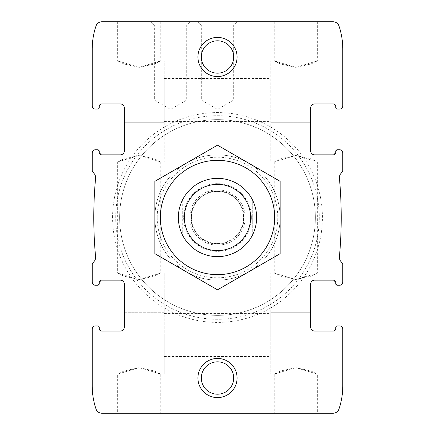 <?xml version="1.0" encoding="UTF-8"?>
<svg xmlns="http://www.w3.org/2000/svg" width="435" height="435" viewBox="0 0 435 435"><rect width="100%" height="100%" fill="white"/><g stroke="black" fill="none" stroke-linecap="round" stroke-linejoin="round"><path stroke-width="0.33" stroke-dasharray="2.17 1.63" d="M139.2 279.547L154.42 276.176L160.732 273.093L139.222 279.547L123.98 276.176L117.667 273.093L139.2 279.547M139.2 155.453L123.98 158.824L117.667 161.907L139.178 155.453L154.42 158.824L160.732 161.907L139.2 155.453M139.2 413.25L160.732 413.25L139.2 413.25M139.2 367.646L123.98 371.017L117.667 374.1L139.178 367.646L154.42 371.017L160.732 374.1L139.2 367.646M120.408 331.035A3.915 3.915 0 0 0 124.323 327.12A3.915 3.915 0 0 1 120.408 331.035L101.616 331.035A2.349 2.349 0 0 1 99.267 328.686A2.349 2.349 0 0 0 101.616 331.035M99.267 328.686L99.267 327.512A1.566 1.566 0 0 0 97.701 325.945A1.566 1.566 0 0 1 99.267 327.512A1.566 1.566 0 0 0 97.701 325.945L95.352 325.945A3.132 3.132 0 0 0 92.22 329.077A3.132 3.132 0 0 1 95.352 325.945A3.132 3.132 0 0 0 92.22 329.077L92.22 374.1L92.22 334.95L164.256 334.95L164.256 374.1L164.256 312.243L164.256 334.95L92.22 334.95M97.701 325.945L95.352 325.945M124.323 327.12L124.323 312.243L164.256 312.243L164.256 273.093L164.256 312.243L124.323 312.243L124.323 284.055L124.323 327.12L124.323 284.055A3.915 3.915 0 0 0 120.408 280.14C123.094 280.662 124.399 281.967 124.323 284.055C124.399 281.972 123.094 280.667 120.408 280.14L101.616 280.14A2.349 2.349 0 0 0 99.267 282.489L99.267 283.663L97.701 285.229L95.352 285.229C93.172 284.746 92.128 283.702 92.22 282.097A3.132 3.132 0 0 0 95.352 285.229L97.701 285.229A1.566 1.566 0 0 0 99.267 283.663L99.267 282.489L101.616 280.14L99.267 282.489L99.267 283.663L97.701 285.229M92.22 329.077L92.22 385.845A72.819 72.819 0 0 0 95.994 408.976A6.264 6.264 0 0 0 101.931 413.25L333.069 413.25A6.264 6.264 0 0 0 339.006 408.976A72.819 72.819 0 0 0 342.78 385.845L342.78 329.077A3.132 3.132 0 0 0 339.648 325.945A3.132 3.132 0 0 1 342.78 329.077A3.132 3.132 0 0 0 339.648 325.945L337.299 325.945L339.648 325.945M99.267 151.336L99.267 152.511A2.349 2.349 0 0 0 101.616 154.86L99.267 152.511L99.267 151.336L97.701 149.77L99.267 151.336A1.566 1.566 0 0 0 97.701 149.77L95.352 149.77C93.172 150.254 92.128 151.298 92.22 152.902C92.122 151.304 93.166 150.26 95.352 149.77A3.132 3.132 0 0 0 92.22 152.902L92.22 170.732A1.566 1.566 0 0 0 92.584 171.738L94.248 173.723A5.872 5.872 0 0 1 95.597 178.035A430.65 430.65 0 0 0 95.597 256.965A5.872 5.872 0 0 1 94.248 261.277L92.584 263.262A1.566 1.566 0 0 0 92.22 264.268L92.22 282.097C92.122 283.696 93.166 284.74 95.352 285.229M120.408 280.14L101.616 280.14L120.408 280.14M124.323 107.88L124.323 122.757L124.323 107.88A3.915 3.915 0 0 0 120.408 103.965A3.915 3.915 0 0 1 124.323 107.88L124.323 150.945C124.399 153.028 123.094 154.333 120.408 154.86A3.915 3.915 0 0 0 124.323 150.945L124.323 122.757L124.323 150.945C124.399 153.033 123.094 154.338 120.408 154.86L101.616 154.86L99.267 152.511M120.408 103.965L101.616 103.965A2.349 2.349 0 0 0 99.267 106.314A2.349 2.349 0 0 1 101.616 103.965M99.267 107.489L99.267 106.314L99.267 107.489A1.566 1.566 0 0 1 97.701 109.054A1.566 1.566 0 0 0 99.267 107.489A1.566 1.566 0 0 1 97.701 109.054L95.352 109.054L97.701 109.054M92.22 100.05L164.256 100.05L164.256 60.9L164.256 122.757L164.256 78.517L164.256 121.582L164.256 100.05L92.22 100.05L92.22 60.9L92.22 105.922A3.132 3.132 0 0 0 95.352 109.054A3.132 3.132 0 0 1 92.22 105.922A3.132 3.132 0 0 0 95.352 109.054M139.2 67.354L154.42 63.983L160.732 60.9L139.222 67.354L123.98 63.983L117.667 60.9L139.2 67.354M139.2 21.75L160.732 21.75L139.2 21.75M97.701 149.77L95.352 149.77M120.408 154.86L101.616 154.86L120.408 154.86M335.733 328.686A2.349 2.349 0 0 1 333.384 331.035L314.592 331.035A3.915 3.915 0 0 1 310.677 327.12L310.677 284.055C310.601 281.972 311.906 280.667 314.592 280.14L333.384 280.14L335.733 282.489L335.733 283.663L335.733 282.489A2.349 2.349 0 0 0 333.384 280.14L314.592 280.14A3.915 3.915 0 0 0 310.677 284.055L310.677 327.12A3.915 3.915 0 0 0 314.592 331.035L333.384 331.035A2.349 2.349 0 0 0 335.733 328.686L335.733 327.512A1.566 1.566 0 0 1 337.299 325.945A1.566 1.566 0 0 0 335.733 327.512L335.733 328.686L335.733 327.512A1.566 1.566 0 0 1 337.299 325.945M335.733 283.663L337.299 285.229L335.733 283.663A1.566 1.566 0 0 0 337.299 285.229L339.648 285.229A3.132 3.132 0 0 0 342.78 282.097C342.878 283.696 341.834 284.74 339.648 285.229C341.828 284.746 342.872 283.702 342.78 282.097L342.78 264.268A1.566 1.566 0 0 0 342.416 263.262L340.752 261.277A5.872 5.872 0 0 1 339.403 256.965A430.65 430.65 0 0 0 339.403 178.035A5.872 5.872 0 0 1 340.752 173.723L342.416 171.738A1.566 1.566 0 0 0 342.78 170.732L342.78 152.902A3.132 3.132 0 0 0 339.648 149.77C341.828 150.254 342.872 151.298 342.78 152.902L342.78 161.907L317.332 161.907L295.822 155.453L280.58 158.824L274.267 161.907L295.8 155.453L311.02 158.824L317.332 161.907L317.332 273.093L295.8 279.547L280.58 276.176L274.267 273.093L295.778 279.547L311.02 276.176L317.332 273.093L342.78 273.093L342.78 282.097M342.78 334.95L270.744 334.95L270.744 374.1L270.744 312.243L270.744 334.95L342.78 334.95L342.78 374.1L342.78 329.077M337.299 149.77L339.648 149.77L337.299 149.77A1.566 1.566 0 0 0 335.733 151.336L337.299 149.77L335.733 151.336L335.733 152.511L333.384 154.86L314.592 154.86L333.384 154.86A2.349 2.349 0 0 0 335.733 152.511L335.733 151.336L335.733 152.511L333.384 154.86L314.592 154.86C311.906 154.338 310.601 153.033 310.677 150.945A3.915 3.915 0 0 0 314.592 154.86C311.906 154.333 310.601 153.028 310.677 150.945L310.677 107.88A3.915 3.915 0 0 1 314.592 103.965A3.915 3.915 0 0 0 310.677 107.88M342.78 100.05L342.78 60.9L342.78 100.05L270.744 100.05L270.744 161.907L270.744 60.9L270.744 100.05L342.78 100.05L342.78 105.922A3.132 3.132 0 0 1 339.648 109.054A3.132 3.132 0 0 0 342.78 105.922L342.78 49.155A72.819 72.819 0 0 0 339.006 26.024A6.264 6.264 0 0 0 333.069 21.75L101.931 21.75A6.264 6.264 0 0 0 95.994 26.024A72.819 72.819 0 0 0 92.22 49.155L92.22 105.922M295.8 413.25L317.332 413.25L295.8 413.25M295.8 367.646L311.02 371.017L317.332 374.1L295.822 367.646L280.58 371.017L274.267 374.1L295.8 367.646M333.384 331.035L314.592 331.035M314.592 103.965L333.384 103.965A2.349 2.349 0 0 1 335.733 106.314A2.349 2.349 0 0 0 333.384 103.965M335.733 107.489L335.733 106.314L335.733 107.489A1.566 1.566 0 0 0 337.299 109.054A1.566 1.566 0 0 1 335.733 107.489A1.566 1.566 0 0 0 337.299 109.054L339.648 109.054A3.132 3.132 0 0 0 342.78 105.922M339.648 109.054L337.299 109.054M295.8 67.354L280.58 63.983L274.267 60.9L295.778 67.354L311.02 63.983L317.332 60.9L295.8 67.354M295.8 21.75L317.332 21.75L295.8 21.75M310.677 327.12L310.677 284.055C310.601 281.967 311.906 280.662 314.592 280.14L333.384 280.14L335.733 282.489M197.925 378.015A19.575 19.575 0 0 1 227.287 361.061A19.575 19.575 0 0 1 227.287 394.969A19.575 19.575 0 0 1 197.925 378.015M197.925 56.985A19.575 19.575 0 0 1 227.287 40.031A19.575 19.575 0 0 1 227.287 73.939A19.575 19.575 0 0 1 197.925 56.985M112.578 217.5A104.922 104.922 0 0 1 269.961 126.634A104.922 104.922 0 0 1 269.961 308.366A104.922 104.922 0 0 1 112.578 217.5M178.35 217.5A39.15 39.15 0 0 1 237.075 183.597A39.15 39.15 0 0 1 237.075 251.403A39.15 39.15 0 0 1 178.35 217.5A39.15 39.15 0 0 1 237.075 183.597A39.15 39.15 0 0 1 237.075 251.403A39.15 39.15 0 0 1 178.35 217.5A39.15 39.15 0 0 1 237.075 183.597A39.15 39.15 0 0 1 237.075 251.403A39.15 39.15 0 0 1 178.35 217.5A39.15 39.15 0 0 0 182.265 234.563L182.265 200.437A39.15 39.15 0 0 1 252.735 200.437L252.735 234.563A39.15 39.15 0 0 1 182.265 234.563L182.265 200.437A39.15 39.15 0 0 0 178.35 217.5A39.15 39.15 0 0 1 217.5 178.35A39.15 39.15 0 0 1 256.65 217.5A39.15 39.15 0 0 1 217.5 256.65A39.15 39.15 0 0 1 178.35 217.5M92.22 152.902L92.22 161.907L117.667 161.907L117.667 273.093L92.22 273.093L92.22 282.097M170.52 21.75L190.095 21.75L170.52 21.75M217.5 21.75L237.075 21.75L217.5 21.75M342.78 152.902C342.878 151.304 341.834 150.26 339.648 149.77M337.299 285.229L339.648 285.229M119.625 217.5A97.875 97.875 0 0 1 266.438 132.74A97.875 97.875 0 0 1 266.438 302.26A97.875 97.875 0 0 1 119.625 217.5A97.875 97.875 0 0 1 266.438 132.74A97.875 97.875 0 0 1 266.438 302.26A97.875 97.875 0 0 1 119.625 217.5A97.875 97.875 0 0 1 266.438 132.74A97.875 97.875 0 0 1 266.438 302.26A97.875 97.875 0 0 1 119.625 217.5A97.875 97.875 0 0 1 266.438 132.74A97.875 97.875 0 0 1 266.438 302.26A97.875 97.875 0 0 1 119.625 217.5M115.71 217.5A101.79 101.79 0 0 1 268.395 129.347A101.79 101.79 0 0 1 268.395 305.653A101.79 101.79 0 0 1 115.71 217.5A101.79 101.79 0 0 1 268.395 129.347A101.79 101.79 0 0 1 268.395 305.653A101.79 101.79 0 0 1 115.71 217.5M154.86 217.5A62.64 62.64 0 0 1 248.82 163.25A62.64 62.64 0 0 1 248.82 271.75A62.64 62.64 0 0 1 154.86 217.5A62.64 62.64 0 0 1 248.82 163.25A62.64 62.64 0 0 1 248.82 271.75A62.64 62.64 0 0 1 154.86 217.5M157.209 217.5A60.291 60.291 0 0 1 247.645 165.289A60.291 60.291 0 0 1 247.645 269.711A60.291 60.291 0 0 1 157.209 217.5M217.5 25.143L233.682 25.143L217.5 25.143M217.5 100.05L233.682 100.05L217.5 100.05M170.52 25.143L154.338 25.143L170.52 25.143M170.52 100.05L154.338 100.05L170.52 100.05M201.318 56.985A16.182 16.182 0 0 1 225.591 42.967A16.182 16.182 0 0 1 225.591 71.003A16.182 16.182 0 0 1 201.318 56.985A16.182 16.182 0 0 1 225.591 42.967A16.182 16.182 0 0 1 225.591 71.003A16.182 16.182 0 0 1 201.318 56.985A16.182 16.182 0 0 1 217.5 40.803A16.182 16.182 0 0 1 233.682 56.985A16.182 16.182 0 0 1 217.5 73.167A16.182 16.182 0 0 1 201.318 56.985M201.318 378.015A16.182 16.182 0 0 1 225.591 363.997A16.182 16.182 0 0 1 225.591 392.033A16.182 16.182 0 0 1 201.318 378.015A16.182 16.182 0 0 1 225.591 363.997A16.182 16.182 0 0 1 225.591 392.033A16.182 16.182 0 0 1 201.318 378.015A16.182 16.182 0 0 1 217.5 361.833A16.182 16.182 0 0 1 233.682 378.015A16.182 16.182 0 0 1 217.5 394.197A16.182 16.182 0 0 1 201.318 378.015M270.744 312.243L270.744 273.093L270.744 312.243L310.677 312.243L270.744 312.243M164.256 122.757L164.256 161.907L164.256 122.757L124.323 122.757L164.256 122.757M252.735 234.563A39.15 39.15 0 0 0 252.735 200.437L252.735 234.563M217.5 178.35A39.15 39.15 0 0 1 251.403 237.075A39.15 39.15 0 0 1 183.597 237.075A39.15 39.15 0 0 1 217.5 178.35M217.5 191.4A26.1 26.1 0 0 1 240.104 230.55A26.1 26.1 0 0 1 194.896 230.55A26.1 26.1 0 0 1 217.5 191.4A26.1 26.1 0 0 1 240.104 230.55A26.1 26.1 0 0 1 194.896 230.55A26.1 26.1 0 0 1 217.5 191.4A26.1 26.1 0 0 1 240.104 230.55A26.1 26.1 0 0 1 194.896 230.55A26.1 26.1 0 0 1 217.5 191.4M154.86 181.335L217.5 145.17L280.14 181.335L280.14 253.665L217.5 289.83L154.86 253.665L154.86 181.335M274.659 217.5A57.159 57.159 0 0 0 188.92 167.997A57.159 57.159 0 0 0 188.92 267.003A57.159 57.159 0 0 0 274.659 217.5M256.65 217.5A39.15 39.15 0 0 0 197.925 183.597A39.15 39.15 0 0 0 197.925 251.403A39.15 39.15 0 0 0 256.65 217.5M251.354 217.5A33.854 33.854 0 0 0 200.573 188.181A33.854 33.854 0 0 0 200.573 246.819A33.854 33.854 0 0 0 251.354 217.5A33.854 33.854 0 0 0 200.573 188.181A33.854 33.854 0 0 0 200.573 246.819A33.854 33.854 0 0 0 251.354 217.5M270.744 122.757L310.677 122.757L270.744 122.757M217.5 189.834A27.666 27.666 0 0 1 241.458 231.333A27.666 27.666 0 0 1 193.542 231.333A27.666 27.666 0 0 1 217.5 189.834M217.5 190.943A26.557 26.557 0 0 1 240.501 230.778A26.557 26.557 0 0 1 194.499 230.778A26.557 26.557 0 0 1 217.5 190.943M164.256 161.907L160.732 161.907L160.732 273.093L164.256 273.093M92.22 374.1L117.667 374.1L117.667 413.25M164.256 374.1L160.732 374.1L160.732 413.25M117.667 21.75L117.667 60.9L92.22 60.9M160.732 21.75L160.732 60.9L164.256 60.9M164.256 356.482L270.744 356.482M164.256 313.417L270.744 313.417M164.256 121.582L270.744 121.582M164.256 78.517L270.744 78.517M270.744 374.1L274.267 374.1L274.267 413.25M342.78 374.1L317.332 374.1L317.332 413.25M270.744 161.907L274.267 161.907L274.267 273.093L270.744 273.093M274.267 21.75L274.267 60.9L270.744 60.9M317.332 21.75L317.332 60.9L342.78 60.9M197.925 21.75L201.318 25.143L201.318 100.05L217.5 109.392L233.682 100.05L233.682 25.143L237.075 21.75M150.945 21.75L154.338 25.143L154.338 100.05L170.52 109.392L186.702 100.05L186.702 25.143L190.095 21.75"/><path stroke-width="0.65" d="M120.408 331.035A3.915 3.915 0 0 0 124.323 327.12A3.915 3.915 0 0 1 120.408 331.035L101.616 331.035A2.349 2.349 0 0 1 99.267 328.686A2.349 2.349 0 0 0 101.616 331.035M99.267 328.686L99.267 327.512A1.566 1.566 0 0 0 97.701 325.945L95.352 325.945A3.132 3.132 0 0 0 92.22 329.077L92.22 385.845A72.819 72.819 0 0 0 95.994 408.976A6.264 6.264 0 0 0 101.931 413.25L333.069 413.25A6.264 6.264 0 0 0 339.006 408.976A72.819 72.819 0 0 0 342.78 385.845L342.78 329.077A3.132 3.132 0 0 0 339.648 325.945L337.299 325.945A1.566 1.566 0 0 0 335.733 327.512L335.733 328.686A2.349 2.349 0 0 1 333.384 331.035A2.349 2.349 0 0 0 335.733 328.686M95.352 325.945L97.701 325.945M124.323 327.12L124.323 284.055A3.915 3.915 0 0 0 120.408 280.14L101.616 280.14A2.349 2.349 0 0 0 99.267 282.489L99.267 283.663A1.566 1.566 0 0 1 97.701 285.229L95.352 285.229L97.701 285.229M92.22 334.95L92.22 329.077M124.323 107.88A3.915 3.915 0 0 0 120.408 103.965A3.915 3.915 0 0 1 124.323 107.88L124.323 150.945A3.915 3.915 0 0 1 120.408 154.86L101.616 154.86A2.349 2.349 0 0 1 99.267 152.511L99.267 151.336A1.566 1.566 0 0 0 97.701 149.77L95.352 149.77A3.132 3.132 0 0 0 92.22 152.902L92.22 170.732A1.566 1.566 0 0 0 92.584 171.738L94.248 173.723A5.872 5.872 0 0 1 95.597 178.035A430.65 430.65 0 0 0 95.597 256.965A5.872 5.872 0 0 1 94.248 261.277L92.584 263.262A1.566 1.566 0 0 0 92.22 264.268L92.22 282.097A3.132 3.132 0 0 0 95.352 285.229M101.616 103.965A2.349 2.349 0 0 0 99.267 106.314A2.349 2.349 0 0 1 101.616 103.965L120.408 103.965M99.267 106.314L99.267 107.489L99.267 106.314M97.701 109.054L95.352 109.054L97.701 109.054A1.566 1.566 0 0 0 99.267 107.489M314.592 103.965A3.915 3.915 0 0 0 310.677 107.88A3.915 3.915 0 0 1 314.592 103.965L333.384 103.965A2.349 2.349 0 0 1 335.733 106.314L335.733 107.489A1.566 1.566 0 0 0 337.299 109.054L339.648 109.054A3.132 3.132 0 0 0 342.78 105.922L342.78 49.155A72.819 72.819 0 0 0 339.006 26.024A6.264 6.264 0 0 0 333.069 21.75L101.931 21.75A6.264 6.264 0 0 0 95.994 26.024A72.819 72.819 0 0 0 92.22 49.155L92.22 105.922A3.132 3.132 0 0 0 95.352 109.054M97.701 149.77L95.352 149.77M335.733 282.489L335.733 283.663L335.733 282.489A2.349 2.349 0 0 0 333.384 280.14L314.592 280.14A3.915 3.915 0 0 0 310.677 284.055L310.677 327.12A3.915 3.915 0 0 0 314.592 331.035A3.915 3.915 0 0 1 310.677 327.12M335.733 283.663A1.566 1.566 0 0 0 337.299 285.229L339.648 285.229A3.132 3.132 0 0 0 342.78 282.097L342.78 264.268A1.566 1.566 0 0 0 342.416 263.262L340.752 261.277A5.872 5.872 0 0 1 339.403 256.965A430.65 430.65 0 0 0 339.403 178.035A5.872 5.872 0 0 1 340.752 173.723L342.416 171.738A1.566 1.566 0 0 0 342.78 170.732L342.78 152.902A3.132 3.132 0 0 0 339.648 149.77L337.299 149.77A1.566 1.566 0 0 0 335.733 151.336L335.733 152.511A2.349 2.349 0 0 1 333.384 154.86L314.592 154.86A3.915 3.915 0 0 1 310.677 150.945L310.677 107.88M339.648 325.945L337.299 325.945M333.384 331.035L314.592 331.035M335.733 107.489L335.733 106.314A2.349 2.349 0 0 0 333.384 103.965M337.299 109.054L339.648 109.054M92.22 105.922L92.22 100.05M342.78 334.95L342.78 329.077M197.925 378.015A19.575 19.575 0 0 1 227.287 361.061A19.575 19.575 0 0 1 227.287 394.969A19.575 19.575 0 0 1 197.925 378.015M197.925 56.985A19.575 19.575 0 0 1 227.287 40.031A19.575 19.575 0 0 1 227.287 73.939A19.575 19.575 0 0 1 197.925 56.985M337.299 285.229L339.648 285.229M99.267 152.511L99.267 151.336M92.22 282.097L92.22 273.093M342.78 105.922L342.78 100.05M342.78 161.907L342.78 152.902M92.22 161.907L92.22 152.902M342.78 282.097L342.78 273.093M337.299 149.77L339.648 149.77M201.318 56.985A16.182 16.182 0 0 1 225.591 42.967A16.182 16.182 0 0 1 225.591 71.003A16.182 16.182 0 0 1 201.318 56.985M201.318 378.015A16.182 16.182 0 0 1 225.591 363.997A16.182 16.182 0 0 1 225.591 392.033A16.182 16.182 0 0 1 201.318 378.015M217.5 184.353A33.147 33.147 0 0 1 246.205 234.073A33.147 33.147 0 0 1 188.795 234.073A33.147 33.147 0 0 1 217.5 184.353M217.5 178.35A39.15 39.15 0 0 1 251.403 237.075A39.15 39.15 0 0 1 183.597 237.075A39.15 39.15 0 0 1 217.5 178.35M160.341 217.5A57.159 57.159 0 0 1 246.079 167.997A57.159 57.159 0 0 1 246.079 267.003A57.159 57.159 0 0 1 160.341 217.5M154.86 217.5L154.86 253.665L217.5 289.83L280.14 253.665L280.14 181.335L217.5 145.17L154.86 181.335L154.86 217.5"/></g></svg>
